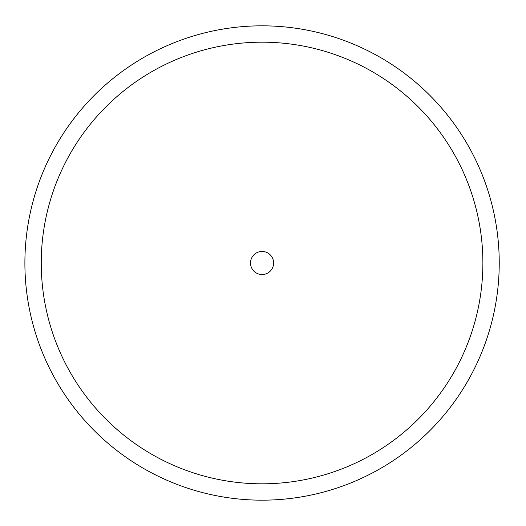 <?xml version="1.0" encoding="UTF-8"?>
<svg xmlns="http://www.w3.org/2000/svg" width="526" height="526" viewBox="0 0 526 526"><rect width="100%" height="100%" fill="white"/><g stroke="black" fill="none" stroke-linecap="round" stroke-linejoin="round"><path stroke-width="0.79" d="M499.233 263A237.167 237.167 0 0 1 143.48 468.396A237.167 237.167 0 0 1 143.48 57.604A237.167 237.167 0 0 1 499.233 263A237.167 237.167 0 0 1 143.48 468.396A237.167 237.167 0 0 1 143.48 57.604A237.167 237.167 0 0 1 499.233 263M273.612 263A11.552 11.552 0 0 1 256.293 273.001A11.552 11.552 0 0 1 256.293 252.999A11.552 11.552 0 0 1 273.612 263M482.881 263A220.815 220.815 0 0 1 151.659 454.234A220.815 220.815 0 0 1 151.659 71.766A220.815 220.815 0 0 1 482.881 263"/></g></svg>
